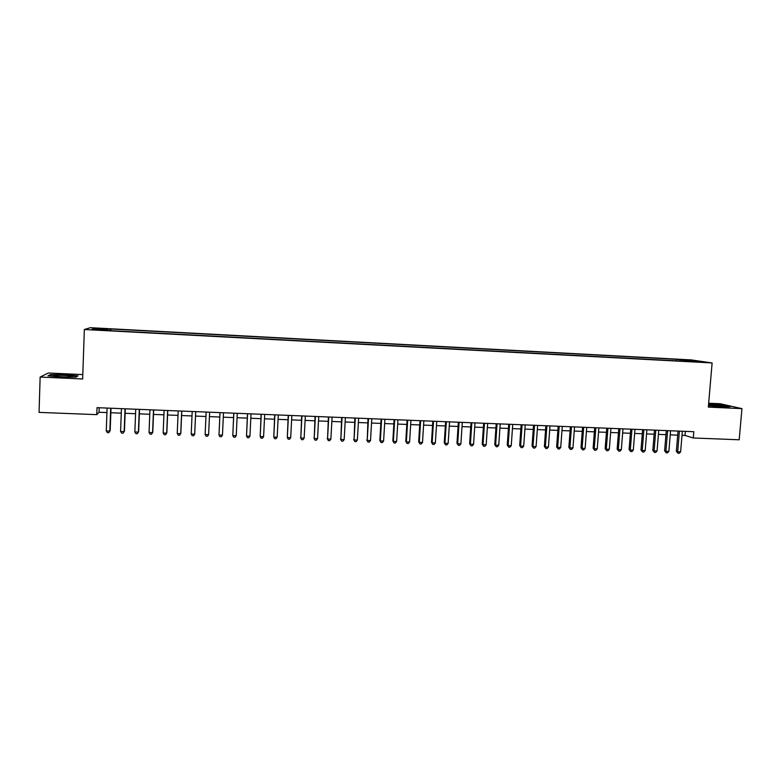 <?xml version="1.0" encoding="UTF-8"?>
<svg xmlns="http://www.w3.org/2000/svg" width="781" height="781" viewBox="0 0 781 781"><rect width="100%" height="100%" fill="white"/><g stroke="black" fill="none" stroke-linecap="round" stroke-linejoin="round"><path stroke-width="1.17" d="M96.502 330.002L101.432 330.002L96.502 330.002M82.796 374.597L48.295 373.015L40.143 377.057L39.05 412.388L96.776 414.643L99.041 412.261L106.929 412.573M691.39 359.924L90.42 327.688L84.348 329.514L712.116 362.95L691.39 359.924M712.116 362.95L708.328 407.116L741.95 408.629L720.189 403.738L708.66 403.211M682.008 435.31L685.015 435.427L693.274 437.985L693.801 431.708L97.02 407.662L96.776 414.643M698.946 361.779L704.569 362.267L698.917 362.101M107.924 330.529L688.061 361.457M107.905 330.119L92.002 329.27L94.384 328.518L110.892 329.006L676.336 359.309L701.153 361.788L688.266 361.095M741.95 408.629L739.187 439.781L693.274 437.985M40.143 377.057L82.649 378.97L84.348 329.514M110.843 412.729L121.28 413.149M125.136 413.295L135.562 413.705M139.35 413.862L149.776 414.272M153.496 414.418L163.922 414.828M167.583 414.975L178 415.385M181.592 415.531L192.009 415.941M195.543 416.078L205.95 416.488M209.425 416.624L219.793 417.034M223.288 417.181L233.558 417.581M237.082 417.718L247.265 418.128M250.808 418.265L260.903 418.665M264.476 418.801L274.482 419.202M278.075 419.338L287.994 419.739M291.616 419.875L301.437 420.266M305.088 420.412L314.831 420.793M318.502 420.939L328.147 421.32M331.857 421.467L341.414 421.847M345.143 421.994L354.613 422.365M358.372 422.521L367.753 422.892M371.531 423.038L380.835 423.409M384.642 423.556L393.858 423.917M397.685 424.073L406.823 424.434M410.669 424.581L419.719 424.942M423.595 425.098L432.567 425.45M436.462 425.606L445.346 425.957M449.27 426.114L458.076 426.455M462.02 426.611L470.748 426.963M474.711 427.119L483.361 427.461M487.344 427.617L495.915 427.959M499.928 428.115L508.411 428.447M512.443 428.613L520.859 428.945M524.91 429.101L533.247 429.433M537.318 429.589L545.577 429.921M549.678 430.077L557.859 430.399M561.969 430.565L570.081 430.887M574.22 431.053L582.245 431.366M586.404 431.532L594.361 431.844M598.539 432.01L606.427 432.323M610.625 432.489L618.435 432.801M622.652 432.967L630.394 433.27M634.631 433.435L642.294 433.738M646.551 433.914L654.146 434.207M658.422 434.382L665.949 434.675M670.244 434.851L677.693 435.144M685.357 431.366L685.015 435.427M99.207 407.75L99.041 412.261M680.427 361.056L680.036 359.865M676.209 360.832L676.336 359.309M110.834 330.685L110.892 329.006M109.965 329.348L109.799 330.636M692.278 361.31L692.718 360.539M94.384 328.518L95.126 329.436M708.445 405.73L722.435 406.94L730.294 406.696L723.782 405.232L708.592 404.041M47.973 375.817L60.928 377.086L76.04 377.096L78.012 375.866L65.282 374.636L50.355 374.607L47.973 375.817M50.345 375.124L50.355 374.607M678.035 431.073L676.346 451.291L677.683 451.76L679.411 431.132M680.622 451.867L679.197 453.312L678.025 453.263L677.683 451.76L680.622 451.867L682.35 431.249M678.025 453.263L676.346 451.291M708.474 405.359L719.701 406.569L724.153 406.266L708.523 404.822M708.562 404.333L723.518 405.476L729.073 406.735M70.641 376.842L72.34 376.276C68.337 375.476 62.783 375.183 55.656 375.397C53.498 375.563 53.079 375.807 54.406 376.13C59.073 376.832 64.481 377.077 70.641 376.842M66.17 376.95L60.039 376.745M48.822 375.905L50.745 374.919L65.204 374.948L77.544 376.139L76.011 377.096M666.281 430.604L664.611 450.862L665.92 451.33L667.628 430.653M668.868 451.438L667.452 452.882L666.271 452.843L665.92 451.33L668.868 451.438L670.576 430.77M666.271 452.843L664.611 450.862M654.478 430.126L652.818 450.432L654.097 450.901L655.796 430.175M657.055 451.008L655.649 452.453L654.468 452.414L654.097 450.901L657.055 451.008L658.754 430.302M654.468 452.414L652.818 450.432M642.626 429.648L640.986 450.002L642.226 450.471L643.905 429.696M645.204 450.578L643.808 452.023L642.617 451.984L642.226 450.471L645.204 450.578L646.883 429.823M642.617 451.984L640.986 450.002M630.716 429.169L629.095 449.563L630.306 450.032L631.966 429.218M633.293 450.139L631.897 451.594L630.706 451.555L630.306 450.032L633.293 450.139L634.953 429.335M630.706 451.555L629.095 449.563M618.757 428.691L617.146 449.134L618.327 449.592L619.977 428.74M621.334 449.71L619.948 451.164L618.747 451.125L618.327 449.592L621.334 449.71L622.974 428.857M618.747 451.125L617.146 449.134M606.749 428.203L605.158 448.694L606.3 449.163L607.93 428.252M609.317 449.27L607.94 450.735L606.73 450.686L606.3 449.163L609.317 449.27L610.947 428.369M606.73 450.686L605.158 448.694M594.683 427.715L593.111 448.255L594.224 448.714L595.835 427.763M597.25 448.831L595.874 450.295L594.663 450.246L594.224 448.714L597.25 448.831L598.861 427.881M594.663 450.246L593.111 448.255M582.558 427.227L581.005 447.806L582.089 448.274L583.68 427.275M585.125 448.382L583.758 449.856L582.548 449.807L582.089 448.274L585.125 448.382L586.726 427.392M582.548 449.807L581.005 447.806M570.394 426.738L568.851 447.367L569.896 447.835L571.467 426.777M572.951 447.943L571.594 449.417L570.374 449.368L569.896 447.835L572.951 447.943L574.533 426.904M570.374 449.368L568.851 447.367M558.161 426.241L556.638 446.917L557.654 447.386L559.206 426.289M560.719 447.493L559.372 448.977L558.151 448.929L557.654 447.386L560.719 447.493L562.281 426.406M558.151 448.929L556.638 446.917M545.88 425.752L544.377 446.468L545.353 446.937L546.895 425.791M548.438 447.054L547.09 448.528L545.86 448.489L545.353 446.937L548.438 447.054L549.98 425.918M545.86 448.489L544.377 446.468M533.55 425.255L532.056 446.019L533.003 446.488L534.526 425.294M536.098 446.595L534.76 448.079L533.53 448.04L533.003 446.488L536.098 446.595L537.621 425.42M533.53 448.04L532.056 446.019M521.152 424.757L519.687 445.57L520.595 446.039L522.098 424.796M523.7 446.146L522.382 447.64L521.132 447.591L520.595 446.039L523.7 446.146L525.213 424.913M521.132 447.591L519.687 445.57M508.704 424.249L507.26 445.111L508.128 445.58L509.612 424.288M511.252 445.697L509.934 447.181L508.685 447.142L508.128 445.58L511.252 445.697L512.736 424.415M508.685 447.142L507.26 445.111M496.208 423.751L494.773 444.662L495.613 445.121L497.077 423.78M498.747 445.238L497.438 446.732L496.179 446.683L495.613 445.121L498.747 445.238L500.211 423.907M496.179 446.683L494.773 444.662M483.644 423.243L482.228 444.204L483.029 444.662L484.474 423.273M486.182 444.779L484.884 446.283L483.624 446.234L483.029 444.662L486.182 444.779L487.637 423.4M483.624 446.234L482.228 444.204M471.031 422.736L469.635 443.745L470.396 444.204L471.822 422.765M473.559 444.321L472.271 445.824L471.002 445.775L470.396 444.204L473.559 444.321L474.994 422.892M471.002 445.775L469.635 443.745M458.359 422.228L456.973 443.276L457.705 443.745L459.111 422.257M460.888 443.862L459.599 445.365L458.33 445.316L457.705 443.745L460.888 443.862L462.293 422.384M458.33 445.316L456.973 443.276M445.619 421.711L444.262 442.817L444.955 443.276L446.351 421.74M448.148 443.393L446.878 444.906L445.6 444.858L444.955 443.276L448.148 443.393L449.544 421.867M445.6 444.858L444.262 442.817M432.83 421.193L431.493 442.349L432.157 442.807L433.523 421.223M435.359 442.925L434.09 444.438L432.811 444.399L432.157 442.807L435.359 442.925L436.735 421.349M432.811 444.399L431.493 442.349M419.983 420.676L418.665 441.88L419.29 442.339L420.637 420.705M422.511 442.456L421.252 443.979L419.963 443.93L419.29 442.339L422.511 442.456L423.858 420.832M419.963 443.93L418.665 441.88M407.077 420.158L405.778 441.411L406.364 441.87L407.692 420.178M409.595 441.987L408.346 443.51L407.057 443.462L406.364 441.87L409.595 441.987L410.933 420.315M407.057 443.462L405.778 441.411M394.112 419.631L392.833 440.933L393.38 441.402L394.688 419.661M396.631 441.519L395.391 443.042L394.083 442.993L393.38 441.402L396.631 441.519L397.939 419.787M394.083 442.993L392.833 440.933M381.089 419.114L379.83 440.464L380.337 440.923L381.626 419.133M383.598 441.04L382.368 442.573L381.06 442.524L380.337 440.923L383.598 441.04L384.896 419.26M381.06 442.524L379.83 440.464M368.007 418.587L367.236 440.445L368.495 418.606M370.516 440.562L369.286 442.095L367.978 442.046L367.236 440.445L370.516 440.562L371.785 418.733M367.978 442.046L366.767 439.986M354.857 418.05L354.066 439.967L355.316 418.069M357.366 440.084L356.146 441.626L354.828 441.577L354.066 439.967L357.366 440.084L358.616 418.206M354.828 441.577L353.637 439.508M341.658 417.523L340.838 439.478L342.068 417.542M344.157 439.605L342.947 441.148L341.619 441.099L340.838 439.478L344.157 439.605L345.387 417.669M341.619 441.099L340.457 439.02M328.391 416.986L327.551 439L328.762 417.005M330.88 439.117L329.68 440.669L328.352 440.621L327.551 439L330.88 439.117L332.091 417.132M328.352 440.621L327.21 438.541M315.055 416.449L314.206 438.512L315.387 416.468M317.555 438.639L316.364 440.181L315.026 440.133L314.206 438.512L317.555 438.639L318.736 416.595M315.026 440.133L313.903 438.053M301.671 415.912L300.792 438.024L301.954 415.922M304.151 438.141L302.979 439.703L301.632 439.654L300.792 438.024L304.151 438.141L305.322 416.058M301.632 439.654L300.529 437.565M288.218 415.365L287.32 437.536L288.462 415.375M290.698 437.653L289.526 439.215L288.179 439.166L287.32 437.536L290.698 437.653L291.84 415.512M274.697 414.828L273.789 437.038L274.902 414.828M277.177 437.165L276.015 438.727L274.658 438.678L273.789 437.038L277.177 437.165L278.3 414.965M261.118 414.281L260.19 436.54L261.284 414.281M263.597 436.667L262.445 438.229L261.079 438.18L260.19 436.54L263.597 436.667L264.691 414.418M247.479 413.725L246.523 436.042L247.597 413.735M249.949 436.169L248.807 437.741L247.44 437.692L246.523 436.042L249.949 436.169L251.023 413.871M233.773 413.178L232.797 435.544L233.841 413.178M236.233 435.671L235.101 437.243L233.724 437.194L232.797 435.544L236.233 435.671L237.287 413.315M219.998 412.622L219.002 435.046L220.027 412.622M222.458 435.163L221.335 436.745L219.949 436.696L219.002 435.046L222.458 435.163L223.493 412.758M205.139 434.539L206.116 436.198L207.502 436.247L208.615 434.666L209.62 412.202L208.615 434.666L205.139 434.539L206.145 412.065M195.689 411.646L194.703 434.158L191.218 434.031L192.194 411.499M195.738 411.646L194.703 434.158L193.6 435.739L192.214 435.691L191.218 434.031M181.69 411.079L180.733 433.65L177.228 433.523L178.185 410.933M181.788 411.079L180.841 433.191L179.64 435.242L178.244 435.183L177.228 433.523M167.632 410.513L166.695 433.133L163.17 433.006L164.098 410.367M167.769 410.513L166.841 432.684L165.611 434.734L164.205 434.675L163.17 433.006M153.496 409.937L152.578 432.625L149.044 432.489L149.952 409.8M153.681 409.947L152.783 432.166L151.514 434.216L150.098 434.168L149.044 432.489M139.291 409.371L138.403 432.108L134.849 431.971L135.738 409.224M139.526 409.381L138.647 431.649L137.349 433.709L135.923 433.66L134.849 431.971M125.028 408.795L124.159 431.581L120.586 431.454L121.445 408.648M125.302 408.805L124.452 431.132L123.115 433.191L121.69 433.143L120.586 431.454M110.687 408.219L109.848 431.063L106.265 430.936L107.095 408.072M111.009 408.229L110.189 430.614L108.813 432.674L107.378 432.625L106.265 430.936M110.189 430.614L108.813 432.674M723.45 406.598L724.153 406.266M71.393 376.774L72.34 376.276"/></g></svg>
